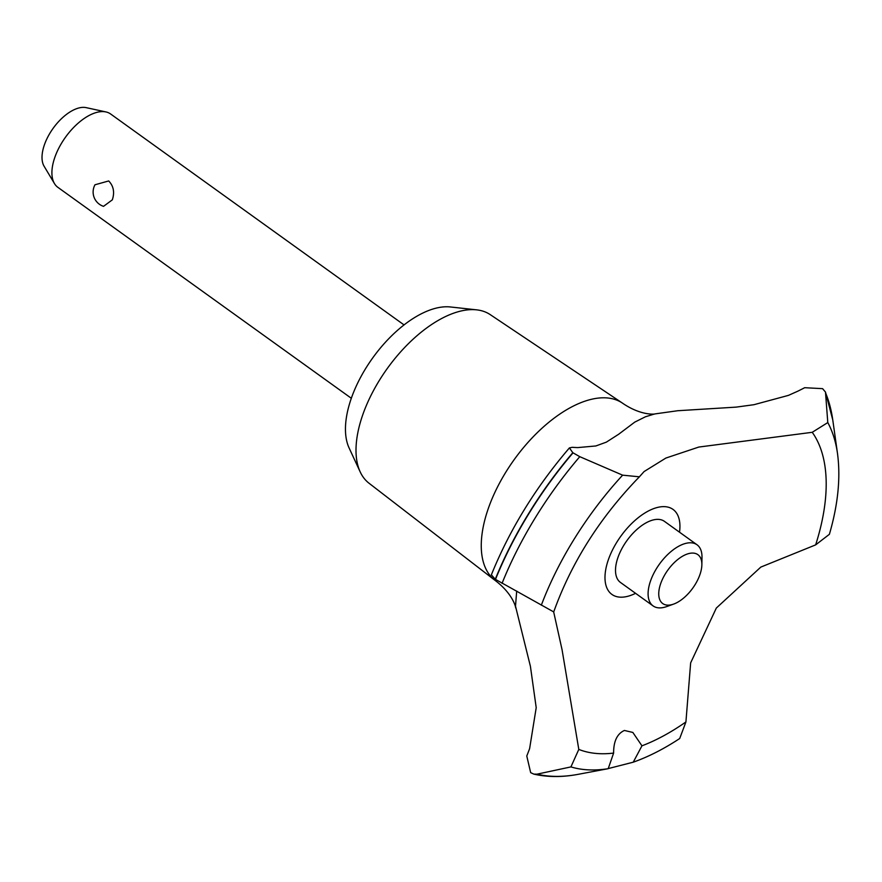 <?xml version="1.0" encoding="UTF-8"?>
<svg xmlns="http://www.w3.org/2000/svg" width="882" height="882" viewBox="0 0 882 882"><rect width="100%" height="100%" fill="white"/><g stroke="black" fill="none" stroke-linecap="round" stroke-linejoin="round"><path stroke-width="1.32" d="M515.628 607.709C516.157 609.616 514.504 595.328 495.684 580.852A109.159 55.731 -54.3 0 1 494.923 580.279L369.007 483.215A103.844 53.019 -54.3 0 1 360.187 471.892A103.844 53.019 -54.3 0 1 362.017 416.966A103.844 53.019 -54.3 0 1 476.666 309.847A103.844 53.019 -54.3 0 1 490.205 314.609L622.328 403.03A109.159 55.731 -54.3 0 1 623.111 403.57C642.669 416.723 656.87 413.834 654.929 413.912L677.751 410.725L736.183 407.12L753.923 404.706L788.442 395.379L798.001 391.101A752.842 384.365 125.7 0 0 804.704 387.705L822.586 388.653L825.486 392.071L827.79 422.555M360.187 471.892L349.096 447.946A90.339 46.129 -54.3 0 1 350.683 400.152A90.339 46.129 -54.3 0 1 450.426 306.969L476.666 309.847M494.923 580.279A109.159 55.731 -54.3 0 1 487.581 510.623A109.159 55.731 -54.3 0 1 550.456 420.99A109.159 55.731 -54.3 0 1 622.328 403.03M569.408 447.913C535.705 487.283 509.686 529.597 491.362 574.832L495.276 579.276A249.948 127.603 -54.3 0 1 572.815 452.709L569.408 447.913L572.22 447.317A752.842 384.365 125.7 0 0 577.699 447.593L595.857 445.961L606.342 442.147L618.635 434.264L634.764 422.114L645.47 416.767L654.356 414.044M812.234 432.301A199.123 101.662 -54.3 0 1 815.652 544.878L829.389 534.305C838.032 504.636 840.733 477.713 837.503 453.524A219.585 112.102 -54.3 0 0 827.801 422.566L812.234 432.301L698.82 447.053L665.888 458.056L644.092 471.561L639.395 476.809L622.626 475.166L579.794 456.678L572.815 452.709M533.797 774.109C547.49 777.24 562.231 777.329 578.03 774.352A247.335 126.28 -54.3 0 1 578.03 774.352L608.205 768.685L613.618 753.085A199.123 101.662 -54.3 0 1 578.801 749.413L570.919 766.91L536.973 774.176L533.797 774.109L530.666 772.643L526.774 756.006A237.148 121.077 125.7 0 0 529.619 748.609L536.212 707.673L530.413 666.329L515.507 606.188L516.698 591.05M613.618 753.085C613.563 741.255 617.168 733.714 624.423 730.461L632.846 732.446L641.953 745.819L633.243 762.191L608.911 768.409M404.055 324.918L110.603 113.976A45.169 23.064 125.7 0 0 105.928 111.937A45.169 23.064 125.7 0 0 54.519 158.275A45.169 23.064 125.7 0 0 54.452 183.555A45.169 23.064 125.7 0 0 57.87 187.337L351.334 398.278M94.98 184.779L108.695 180.953C113.569 186.003 114.781 192.309 112.334 199.839L103.536 206.344A15.06 15.06 0 0 1 94.98 184.779M54.452 183.555L44.1 166.235A36.945 18.864 -54.3 0 1 44.155 145.552A36.945 18.864 -54.3 0 1 86.216 107.648L105.928 111.937M700.121 574.039A30.109 15.38 125.7 0 0 701.863 564.767A30.109 15.38 125.7 0 0 684.829 555.021A30.109 15.38 125.7 0 0 660.486 584.193A30.109 15.38 125.7 0 0 673.572 604.115A30.109 15.38 125.7 0 0 700.121 574.039M673.572 604.115L666.638 606.596A37.639 19.217 -54.3 0 1 653.077 605.901A37.639 19.217 -54.3 0 1 650.277 581.69A37.639 19.217 -54.3 0 1 672.194 550.6A37.639 19.217 -54.3 0 1 697.012 544.767A37.639 19.217 -54.3 0 1 701.995 557.402L701.863 564.767M653.077 605.901L620.487 582.473A37.639 19.217 -54.3 0 1 617.687 558.262A37.639 19.217 -54.3 0 1 639.604 527.171A37.639 19.217 -54.3 0 1 664.422 521.35L697.012 544.767M495.276 579.276L553.135 611.601M553.664 612.064L553.664 612.064C571.382 562.551 599.958 517.469 639.395 476.809M553.687 611.998L562.066 649.747L578.801 749.413M633.243 762.191C648.546 756.756 664.025 748.862 679.702 738.521L685.92 721.95L690.65 662.867L716.327 608.062L760.813 567.093L815.652 544.878M685.92 721.95A199.123 101.662 -54.3 0 1 641.953 745.819M635.569 593.321A52.347 26.725 -54.3 0 1 627.686 596.32A52.347 26.725 -54.3 0 1 608.018 560.743A52.347 26.725 -54.3 0 1 657.233 507.503A52.347 26.725 -54.3 0 1 679.515 532.188M495.486 579.43A249.948 127.603 -54.3 0 1 573.024 452.852M608.205 768.685A219.585 112.102 -54.3 0 1 570.919 766.91M578.03 774.352A247.335 126.28 -54.3 0 1 536.973 774.176M502.056 583.355A247.335 126.28 -54.3 0 1 579.783 456.678M541.327 605.184A219.585 112.102 -54.3 0 1 622.626 475.166M825.861 393.581A247.335 126.28 -54.3 0 1 832.773 419.964A247.335 126.28 -54.3 0 1 832.773 419.975L837.503 453.524M825.486 392.071L832.773 419.964"/></g></svg>
